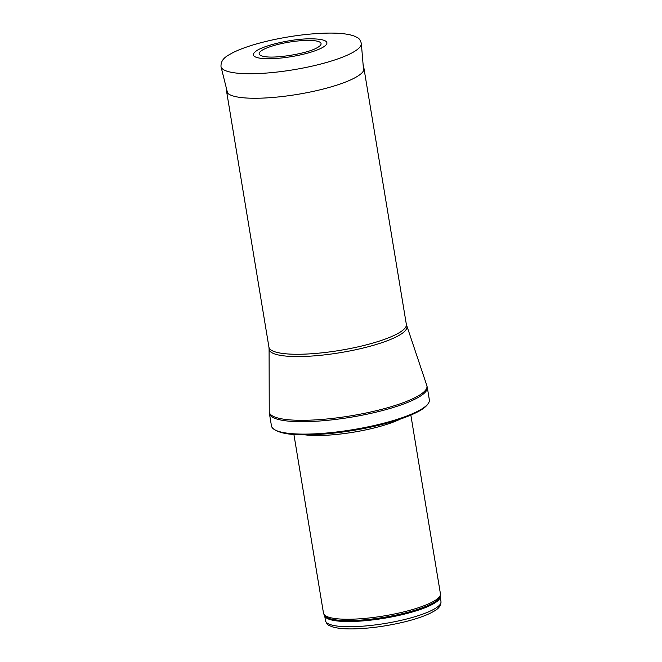 <?xml version="1.0" encoding="UTF-8"?>
<svg xmlns="http://www.w3.org/2000/svg" width="662" height="662" viewBox="0 0 662 662"><rect width="100%" height="100%" fill="white"/><g stroke="black" fill="none" stroke-linecap="round" stroke-linejoin="round"><path stroke-width="0.99" d="M410.845 415.091L440.437 593.839A59.266 12.578 170.6 0 1 440.42 594.848A59.266 12.578 170.6 0 1 408.322 610.728A59.266 12.578 170.6 0 1 349.313 619.243A59.266 12.578 170.6 0 1 323.842 614.146A59.266 12.578 170.6 0 1 323.495 613.194L293.903 434.454M400.502 419.013A59.266 12.578 170.6 0 1 318.894 435.497A59.266 12.578 170.6 0 1 304.967 434.835M306.324 434.107A80.011 16.972 170.6 0 1 272.372 427.859A80.011 16.972 170.6 0 1 271.47 425.947L269.409 413.518A80.011 16.972 170.6 0 0 304.263 421.677A80.011 16.972 170.6 0 0 386.691 409.422A80.011 16.972 170.6 0 0 427.288 387.378L429.348 399.807A80.011 16.972 170.6 0 1 429.108 401.917A80.011 16.972 170.6 0 1 306.324 434.107M363.099 64.446L363.935 68.236A69.642 14.779 170.6 0 1 363.968 68.401A69.642 14.779 170.6 0 1 328.633 87.591A69.642 14.779 170.6 0 1 256.889 98.249A69.642 14.779 170.6 0 1 226.553 91.149A69.642 14.779 170.6 0 1 226.536 90.984L226.106 87.127M307.4 40.399A31.371 6.653 170.6 0 1 316.444 48.111C306.597 53.614 276.104 58.661 265.007 56.626A31.371 6.653 170.6 0 1 267.787 47.573A31.371 6.653 170.6 0 1 307.209 40.399A31.371 6.653 170.6 0 1 307.4 40.399M323.95 40.332A37.271 7.911 170.6 0 1 291.429 56.634A37.271 7.911 170.6 0 1 255.391 51.686C261.349 46.001 291.073 38.744 310.122 38.818C319.614 38.818 322.841 39.91 323.95 40.332M350.992 626.724A58.529 12.421 170.6 0 1 325.497 620.749C326.565 623.488 327.731 625.027 328.989 625.358L331.794 626.641C336.61 628.263 343.561 629.016 352.656 628.9C368.908 628.577 386.037 626.285 404.052 622.007C415.132 619.293 424.028 616.289 430.73 613.004C434.644 610.745 440.9 608.411 440.983 601.634A58.529 12.421 170.6 0 1 411.284 617.762A58.529 12.421 170.6 0 1 350.992 626.724M440.983 601.634L440.114 596.421A58.529 12.421 170.6 0 1 410.423 612.549A58.529 12.421 170.6 0 1 350.132 621.51A58.529 12.421 170.6 0 1 324.637 615.544L323.842 614.146M440.114 596.396L440.114 596.421A58.703 12.454 170.6 0 1 408.322 612.151A58.703 12.454 170.6 0 1 349.867 620.584A58.703 12.454 170.6 0 1 324.637 615.536L325.497 620.749M406.774 326.126A69.824 14.812 170.6 0 1 372.516 345.572A69.824 14.812 170.6 0 1 299.547 356.553A69.824 14.812 170.6 0 1 269.086 348.924L268.938 347.161A69.642 14.779 170.6 0 0 299.274 354.261A69.642 14.779 170.6 0 0 371.018 343.603A69.642 14.779 170.6 0 0 406.352 324.413L426.816 385.483A79.903 16.955 170.6 0 1 387.601 407.734A79.903 16.955 170.6 0 1 304.098 420.304A79.903 16.955 170.6 0 1 269.244 411.565L269.409 413.518M221.017 66.721C220.537 58.289 228.241 55.426 232.701 52.753C242.176 48.02 255.143 43.808 271.61 40.125C291.694 35.765 310.536 33.423 328.137 33.1C339.556 32.943 348.212 33.911 354.079 36.005L357.265 37.535C359.127 38.305 360.484 40.291 361.336 43.493A71.124 15.085 170.6 0 1 293.597 69.742A71.124 15.085 170.6 0 1 221.017 66.721L227.596 93.102M440.114 596.421L440.42 594.848M272.372 427.859C277.32 432.865 288.963 435.182 307.309 434.818C331.348 434.62 364.621 429.597 389.637 422.397C401.098 419.12 410.332 415.67 417.341 412.045C423.763 408.785 427.685 405.409 429.108 401.917M426.816 385.483L427.288 387.378M269.086 348.924L269.244 411.565M406.352 324.413L363.968 68.401M268.938 347.161L226.553 91.149M361.336 43.493L363.612 70.586"/></g></svg>
